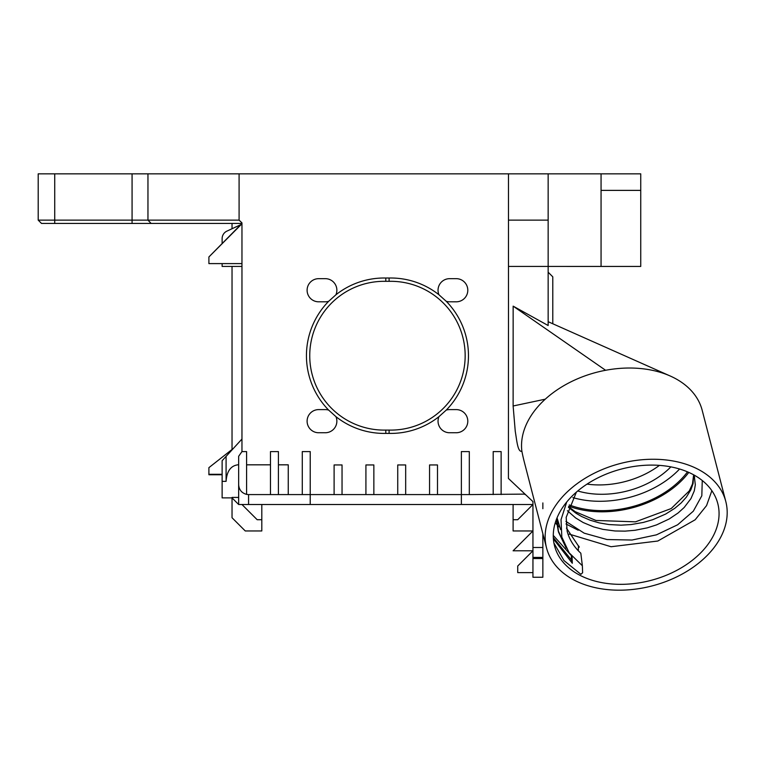 <?xml version="1.0" encoding="UTF-8"?>
<svg xmlns="http://www.w3.org/2000/svg" width="764" height="764" viewBox="0 0 764 764"><rect width="100%" height="100%" fill="white"/><g stroke="black" fill="none" stroke-linecap="round" stroke-linejoin="round"><path stroke-width="1.15" d="M711.857 490.689L706.557 505.606L695.144 519.787L657.814 541.027L611.085 546.728L569.142 534.093M559.573 527.084L557.223 524.916M556.736 524.429L555.237 522.882M554.54 545.849A84.317 57.586 -14.5 0 1 621.734 468.962A84.317 57.586 -14.5 0 1 717.797 503.591A84.317 57.586 -14.5 0 1 650.594 580.478A84.317 57.586 -14.5 0 1 554.54 545.849M566.726 502.024L561.024 519.692L561.836 537.082L569.19 552.84L582.359 565.752L582.626 572.704L580.907 574.318L563.985 560.575L553.919 543.032M553.279 535.402L570.784 554.941M566.477 528.153L579.265 547.196L566.458 528.086M582.359 565.752L580.821 553.203C573.955 546.919 569.4 539.604 567.155 531.276L566.172 517.352L576.371 492.15M548.151 272.204L552.783 276.826L552.783 323.764M38.2 173.839L38.2 220.137L38.2 173.839L239.094 173.839L239.094 220.137L38.2 220.137L41.504 223.441L241.959 223.441L208.897 256.962L241.959 223.785M640.738 266.426L548.151 266.426L640.738 266.445L640.738 173.839L239.094 173.839M410.65 173.839L318.731 173.839M318.063 173.839L271.774 173.839M446.252 410.096A77.708 77.708 0 0 0 446.252 301.312A11.575 11.575 0 0 0 448.907 301.79L452.278 301.799A11.575 11.575 0 0 0 453.539 301.799L455.65 301.799A11.575 11.575 0 0 0 467.788 290.731A11.575 11.575 0 0 0 456.633 278.669L453.205 278.669A11.575 11.575 0 0 0 452.651 278.669L449.624 278.669A11.575 11.575 0 0 0 438.956 294.761A77.708 77.708 0 0 0 389.105 278.02L389.105 281.324A74.395 74.395 0 0 1 465.161 355.709A74.395 74.395 0 0 1 389.105 430.084L389.105 433.398A77.708 77.708 0 0 0 438.956 416.657A11.575 11.575 0 0 0 448.907 432.73L452.278 432.73A11.575 11.575 0 0 0 453.539 432.73L455.65 432.73A11.575 11.575 0 0 0 467.788 421.671A11.575 11.575 0 0 0 456.633 409.609L453.214 409.609A11.575 11.575 0 0 0 452.651 409.609L449.624 409.599A11.575 11.575 0 0 0 446.252 410.096L438.956 416.657M438.956 294.761L446.252 301.312M389.105 278.02A77.708 77.708 0 0 0 385.801 278.02L385.801 281.324A74.395 74.395 0 0 1 389.105 281.324M389.105 430.084A74.395 74.395 0 0 1 385.801 430.084L385.801 433.398A77.708 77.708 0 0 0 389.105 433.398M328.654 301.312L335.95 294.761A11.575 11.575 0 0 0 325.693 278.669L322.274 278.669A11.575 11.575 0 0 0 321.72 278.669L318.693 278.669A11.575 11.575 0 0 0 307.109 289.881A11.575 11.575 0 0 0 317.977 301.79L321.338 301.799A11.575 11.575 0 0 0 322.609 301.799L324.71 301.799A11.575 11.575 0 0 0 328.654 301.312A77.708 77.708 0 0 0 328.654 410.096A11.575 11.575 0 0 0 325.693 409.609L322.274 409.609A11.575 11.575 0 0 0 321.711 409.609L318.693 409.599A11.575 11.575 0 0 0 307.109 420.821A11.575 11.575 0 0 0 317.977 432.73L321.338 432.73A11.575 11.575 0 0 0 322.599 432.73L324.71 432.73A11.575 11.575 0 0 0 335.95 416.657A77.708 77.708 0 0 0 385.801 433.398M385.801 278.02A77.708 77.708 0 0 0 335.95 294.761M385.801 430.084A74.395 74.395 0 0 1 309.745 355.709A74.395 74.395 0 0 1 385.801 281.324M335.95 416.657L328.654 410.096M239.094 220.137L241.959 222.887L241.959 451.6L246.591 451.6L246.591 494.384C241.663 493.009 239.017 489.772 238.654 484.662L238.654 497.412L232.036 497.412L232.036 517.734L245.263 530.961L261.804 530.961L261.804 519.711L257.172 519.711L241.959 504.507M310.222 504.507L310.222 494.585L461.37 494.585L461.37 451.6L469.306 451.6L469.306 494.585L461.37 494.585L461.37 504.507L248.577 504.507L248.577 494.585L246.591 494.384M577.756 490.975A72.742 49.689 165.5 0 0 601.66 494.279A72.742 49.689 165.5 0 0 670.878 466.871M587.038 484.118A72.742 49.689 165.5 0 0 599.243 484.93A72.742 49.689 165.5 0 0 659.428 465.381M568.435 507.315L576.037 513.265L581.671 516.531L590.114 520.198L599.272 522.891L608.946 524.553L621.036 525.174L631.064 524.562L643.212 522.461L652.676 519.721L665.683 514.048L674.832 508.27L681.173 502.932L686.33 497.173L690.876 489.772L693.053 483.622L693.683 474.836M694.295 476.249L695.326 484.844L694.275 490.908L690.952 498.606L684.181 507.487L678.117 512.969L669.216 518.966L656.515 524.906L647.213 527.867L635.085 530.273L625.048 531.133L615.02 530.98L602.939 529.366L593.685 526.912L583.161 522.519L575.626 517.935L567.404 510.724M679.597 469.01A82.665 56.46 -14.5 0 1 572.866 497.593M565.933 521.411L584.173 533.167L607.027 539.537L632.019 540.033L656.438 534.848L677.639 524.782L693.32 511.173L701.82 495.769L702.259 480.518M579.265 547.196C578.558 544.952 578.262 545.993 578.367 550.319L576.982 549.316M560.642 529.614L557.08 517.963M687.504 471.856A82.665 56.46 -14.5 0 1 569.314 504.928M568.836 506.169A84.317 57.586 165.5 0 0 688.784 472.41M222.123 474.75L208.897 474.75L208.897 467.654L233.412 448.382M208.897 474.291L222.123 474.291M546.537 547.922A92.587 63.24 165.5 0 0 652.017 585.94A92.587 63.24 165.5 0 0 725.8 501.518A92.587 63.24 165.5 0 0 620.32 463.5A92.587 63.24 165.5 0 0 546.537 547.922L524.505 462.803A135.553 92.587 -104.5 0 1 521.879 451.247C517.686 452.527 516.741 439.93 515.261 431.335L513.121 405.99L513.15 306.144L548.151 325.521L548.151 173.839M542.86 508.7L542.86 502.932M461.37 504.507L532.947 504.507L517.734 519.711L513.102 519.711L513.102 530.961L532.947 530.961L513.102 550.796L532.947 550.796L517.734 566.009L517.734 572.618L532.947 572.618M241.959 263.599L208.897 263.599L208.897 256.962M222.123 243.286L222.123 238.626A8.27 8.27 0 0 1 226.889 231.139L240.717 224.683M241.959 266.426L222.123 266.426L222.123 263.599M232.036 223.441L232.036 228.732M232.036 266.426L232.036 449.461M38.2 220.137L41.504 223.441M601.058 266.426L601.058 190.379L640.738 190.379M548.151 266.426L508.471 266.426L508.48 310.814L508.471 173.839M521.879 451.247A92.587 63.24 -14.5 0 1 523.092 433.599A92.587 63.24 -14.5 0 1 545.267 399.18A92.587 63.24 -14.5 0 1 579.141 378.123A92.587 63.24 -14.5 0 1 605.604 370.282L513.15 306.144M605.604 370.282A92.587 63.24 -14.5 0 1 608.946 369.7A92.587 63.24 -14.5 0 1 670.267 376.022A92.587 63.24 -14.5 0 1 702.183 410.287L725.8 501.518M545.267 399.18L513.121 405.99M542.86 547.492L542.86 557.414L532.947 557.414L532.947 547.492L542.86 547.492L542.86 533.73M532.947 557.414L532.947 577.25L542.86 577.25L542.86 557.414M542.86 558.541L532.947 558.541M261.804 504.507L261.804 519.711M238.654 464.827L237.757 464.827C230.68 465.83 226.793 471.34 226.087 481.358L222.123 481.358L222.123 497.889L232.036 497.889L238.654 504.507L238.654 497.412M513.102 519.711L513.102 504.507M222.123 481.358L222.123 460.711L226.087 456.385L226.087 481.358M601.058 173.839L601.058 190.379M508.471 229.41L508.471 266.445M508.48 310.814L508.423 478.455L532.947 501.614L532.947 547.492M469.306 494.585L525.011 494.117M525.011 494.585L525.508 494.585M302.286 494.585L310.222 494.585L310.222 451.6L302.286 451.6L302.286 494.585L270.475 494.585L270.475 451.6L278.411 451.6L278.411 494.585M248.577 494.585L270.475 494.585M241.959 451.6L238.654 456.28L238.654 504.507L248.577 504.507M241.959 439.052L226.087 456.385M493.191 494.585L493.191 451.6L501.127 451.6L501.127 494.585M429.559 494.585L429.559 464.951L437.495 464.951L437.495 494.585M397.738 494.585L397.738 464.951L405.674 464.951L405.674 494.585M365.918 494.585L365.918 464.951L373.854 464.951L373.854 494.585M334.107 494.585L334.107 464.951L342.043 464.951L342.043 494.585M278.411 464.827L288.257 464.827L288.257 494.585M553.384 538.887L572.322 563.259L571.491 560.05L553.308 537.541M578.205 530.226L565.99 523.98M556.259 519.845L558.474 532.011M558.083 530.407L563.354 541.962M566.2 548.113L558.465 531.992L557.09 517.734M571.319 555.6L571.491 560.05M572.322 563.259L572.055 556.469M54.731 173.839L54.731 223.441M132.077 173.839L132.077 223.441M548.151 220.137L508.471 220.137M147.958 173.839L147.958 220.137L151.129 223.441M694.476 476.841L694.6 477.328M694.619 477.376L693.808 474.902M693.636 474.807L692.49 483.956L689.3 490.889L671.212 508.547L635.476 521.841L595.949 520.456L575.177 511.67L568.636 506.742M669.197 375.554L548.151 321.701M270.475 464.827L246.591 464.827"/></g></svg>
